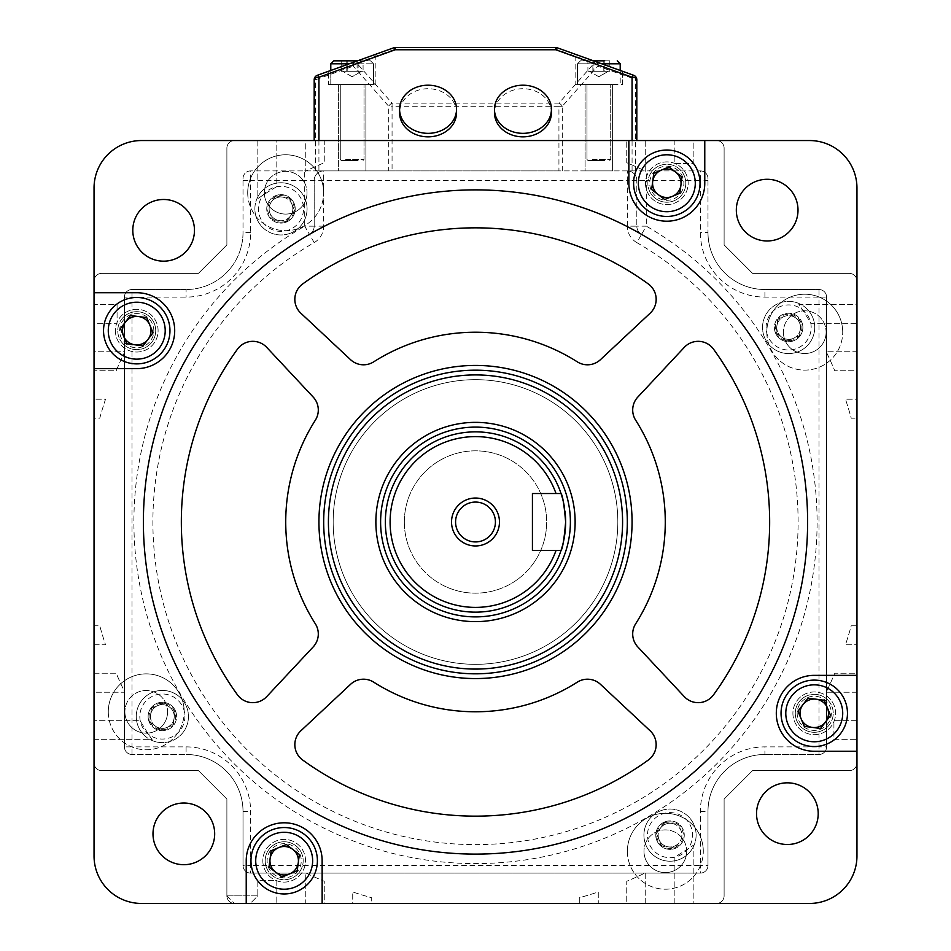 <?xml version="1.0" encoding="UTF-8"?>
<svg xmlns="http://www.w3.org/2000/svg" width="951" height="951" viewBox="0 0 951 951"><rect width="100%" height="100%" fill="white"/><g stroke="black" fill="none" stroke-linecap="round" stroke-linejoin="round"><path stroke-width="0.71" stroke-dasharray="4.75 3.57" d="M292.837 208.863A11.864 11.864 0 0 1 280.973 220.727A11.864 11.864 0 0 1 269.121 208.863A11.864 11.864 0 0 1 280.973 197A11.864 11.864 0 0 1 292.837 208.863A11.864 11.864 0 0 1 280.973 220.727A11.864 11.864 0 0 1 269.121 208.863A11.864 11.864 0 0 1 280.973 197A11.864 11.864 0 0 1 292.837 208.863M174.223 716.519A11.864 11.864 0 0 1 162.371 728.383A11.864 11.864 0 0 1 150.508 716.519A11.864 11.864 0 0 1 162.371 704.655A11.864 11.864 0 0 1 174.223 716.519A11.864 11.864 0 0 1 162.371 728.383A11.864 11.864 0 0 1 150.508 716.519A11.864 11.864 0 0 1 162.371 704.655A11.864 11.864 0 0 1 174.223 716.519M681.879 835.133A11.864 11.864 0 0 1 670.027 846.996A11.864 11.864 0 0 1 658.163 835.133A11.864 11.864 0 0 1 670.027 823.269A11.864 11.864 0 0 1 681.879 835.133A11.864 11.864 0 0 1 670.027 846.996A11.864 11.864 0 0 1 658.163 835.133A11.864 11.864 0 0 1 670.027 823.269A11.864 11.864 0 0 1 681.879 835.133M800.492 327.477A11.864 11.864 0 0 1 788.629 339.329A11.864 11.864 0 0 1 776.777 327.477A11.864 11.864 0 0 1 788.629 315.613A11.864 11.864 0 0 1 800.492 327.477A11.864 11.864 0 0 1 788.629 339.329A11.864 11.864 0 0 1 776.777 327.477A11.864 11.864 0 0 1 788.629 315.613A11.864 11.864 0 0 1 800.492 327.477M250.612 232.579L243.016 232.579A56.929 56.929 0 0 1 186.087 289.52A56.929 56.929 0 0 0 243.016 232.579L243.016 178.503A7.596 7.596 0 0 1 250.612 170.907L700.388 170.907A7.596 7.596 0 0 1 707.984 178.503L707.984 232.579L707.984 178.503A7.596 7.596 0 0 0 700.388 170.907L323.673 170.907L323.673 226.16A18.972 18.972 0 0 1 314.187 242.6A322.627 322.627 0 0 0 475.5 844.619A322.627 322.627 0 0 0 636.813 242.6L641.556 234.374A332.113 332.113 0 0 1 475.5 854.105A332.113 332.113 0 0 1 309.444 234.374A332.113 332.113 0 0 0 475.5 854.105A332.113 332.113 0 0 0 641.556 234.374A9.486 9.486 0 0 1 636.813 226.16L636.813 180.393L636.813 226.16L627.327 226.16L627.327 180.393L314.187 180.393L314.187 226.16L314.187 180.393L304.7 180.393L304.7 226.16A341.599 341.599 0 0 0 475.5 863.591A341.599 341.599 0 0 0 646.3 226.16L646.3 180.393L700.388 180.393L700.388 232.579A64.525 64.525 0 0 0 764.913 297.104L819.001 297.104L819.001 746.88L764.913 746.88A64.525 64.525 0 0 0 700.388 811.405L700.388 865.493L250.612 865.493L250.612 811.405A64.525 64.525 0 0 0 186.087 746.88L131.999 746.88L131.999 297.104L186.087 297.104A64.525 64.525 0 0 0 250.612 232.579L250.612 180.393L304.7 180.393L304.7 170.907L250.612 170.907A7.596 7.596 0 0 0 243.016 178.503L243.016 232.579A56.929 56.929 0 0 1 186.087 289.52L131.999 289.52A7.596 7.596 0 0 0 124.415 297.104L124.415 746.88A7.596 7.596 0 0 0 131.999 754.476L186.087 754.476L131.999 754.476A7.596 7.596 0 0 1 124.415 746.88L131.999 746.88L131.999 754.476A7.596 7.596 0 0 1 124.415 746.88L124.415 297.104A7.596 7.596 0 0 1 131.999 289.52L131.999 297.104L124.415 297.104A7.596 7.596 0 0 1 131.999 289.52L186.087 289.52L186.087 297.104M707.984 865.493L707.984 811.405L707.984 865.493A7.596 7.596 0 0 1 700.388 873.089L250.612 873.089L700.388 873.089A7.596 7.596 0 0 0 707.984 865.493A7.596 7.596 0 0 1 700.388 873.089L700.388 865.493L707.984 865.493M186.087 746.88L186.087 754.476A56.929 56.929 0 0 1 243.016 811.405A56.929 56.929 0 0 0 186.087 754.476A56.929 56.929 0 0 1 243.016 811.405L243.016 865.493A7.596 7.596 0 0 0 250.612 873.089A7.596 7.596 0 0 1 243.016 865.493L243.016 811.405L250.612 811.405M304.7 170.907L323.673 170.907A9.486 9.486 0 0 0 314.187 180.393A9.486 9.486 0 0 1 323.673 170.907A9.486 9.486 0 0 0 314.187 180.393M700.388 811.405L707.984 811.405A56.929 56.929 0 0 1 764.913 754.476L819.001 754.476L764.913 754.476A56.929 56.929 0 0 0 707.984 811.405A56.929 56.929 0 0 1 764.913 754.476L764.913 746.88M819.001 754.476A7.596 7.596 0 0 0 826.585 746.88L826.585 297.104L826.585 746.88A7.596 7.596 0 0 1 819.001 754.476A7.596 7.596 0 0 0 826.585 746.88L819.001 746.88L819.001 754.476M764.913 297.104L764.913 289.52L819.001 289.52A7.596 7.596 0 0 1 826.585 297.104L819.001 297.104L819.001 289.52A7.596 7.596 0 0 1 826.585 297.104A7.596 7.596 0 0 0 819.001 289.52L764.913 289.52A56.929 56.929 0 0 1 707.984 232.579A56.929 56.929 0 0 0 764.913 289.52A56.929 56.929 0 0 1 707.984 232.579L700.388 232.579M636.813 180.393L627.327 180.393L627.327 170.907A9.486 9.486 0 0 1 636.813 180.393A9.486 9.486 0 0 0 627.327 170.907A9.486 9.486 0 0 1 636.813 180.393L646.3 180.393L646.3 170.907M636.813 226.16A9.486 9.486 0 0 0 641.556 234.374A9.486 9.486 0 0 1 636.813 226.16L646.3 226.16L641.556 234.374A332.113 332.113 0 0 1 807.613 521.992A332.113 332.113 0 0 0 475.5 189.879A332.113 332.113 0 0 0 143.387 521.992A332.113 332.113 0 0 0 475.5 854.105A332.113 332.113 0 0 0 807.613 521.992A332.113 332.113 0 0 0 475.5 189.879A332.113 332.113 0 0 0 143.387 521.992A332.113 332.113 0 0 0 475.5 854.105A332.113 332.113 0 0 0 807.613 521.992A332.113 332.113 0 0 1 475.5 854.105A332.113 332.113 0 0 1 143.387 521.992A332.113 332.113 0 0 0 475.5 854.105A332.113 332.113 0 0 0 807.613 521.992A332.113 332.113 0 0 0 475.5 189.879A332.113 332.113 0 0 0 143.387 521.992A332.113 332.113 0 0 1 475.5 189.879A332.113 332.113 0 0 1 807.613 521.992A332.113 332.113 0 0 1 475.5 854.105A332.113 332.113 0 0 1 143.387 521.992A332.113 332.113 0 0 0 475.5 854.105A332.113 332.113 0 0 0 807.613 521.992A332.113 332.113 0 0 0 475.5 189.879A332.113 332.113 0 0 0 143.387 521.992A332.113 332.113 0 0 1 475.5 189.879A332.113 332.113 0 0 1 807.613 521.992A332.113 332.113 0 0 0 475.5 189.879A332.113 332.113 0 0 0 143.387 521.992A332.113 332.113 0 0 0 475.5 854.105A332.113 332.113 0 0 0 807.613 521.992M323.673 226.16L314.187 226.16A9.486 9.486 0 0 1 309.444 234.374L304.7 226.16L314.187 226.16A9.486 9.486 0 0 1 309.444 234.374A332.113 332.113 0 0 0 143.387 521.992M617.829 521.992A142.329 142.329 0 0 0 475.5 379.663A142.329 142.329 0 0 0 333.171 521.992A142.329 142.329 0 0 0 475.5 664.333A142.329 142.329 0 0 0 617.829 521.992A142.329 142.329 0 0 0 475.5 379.663A142.329 142.329 0 0 0 333.171 521.992A142.329 142.329 0 0 0 475.5 664.333A142.329 142.329 0 0 0 617.829 521.992M404.33 521.992A71.17 71.17 0 0 0 475.5 593.162A71.17 71.17 0 0 0 546.67 521.992A71.17 71.17 0 0 0 475.5 450.833A71.17 71.17 0 0 0 404.33 521.992A71.17 71.17 0 0 0 475.5 593.162A71.17 71.17 0 0 0 546.67 521.992A71.17 71.17 0 0 0 475.5 450.833A71.17 71.17 0 0 0 404.33 521.992M604.824 160.469L587.944 160.469L604.824 160.469M592.366 159.518L610.72 159.518L592.366 159.518M588.8 60.84L609.793 60.84L580.467 60.84L609.793 60.84L587.92 60.84L587.92 71.277L609.793 71.277L587.92 71.277L609.793 71.277L609.793 60.84L588.8 60.84M605.347 84.556L586.993 84.556L605.347 84.556M610.53 84.556L577.507 84.556L610.53 84.556M593.911 60.84L593.911 71.277L593.911 60.84L604.848 60.84L604.848 71.277L608.343 71.277L603.802 71.277L603.802 60.84L587.92 60.84L587.92 71.277L604.848 71.277L604.848 60.84M592.865 71.277L592.865 60.84L592.865 71.277L590.393 71.277L598.334 71.277L592.865 71.277M609.793 71.277L598.334 71.277L603.802 71.277L603.802 60.84L609.793 60.84L609.793 71.277M358.111 160.469L341.231 160.469L358.111 160.469M345.653 159.518L364.007 159.518L345.653 159.518M330.793 70.445L330.793 84.556L373.493 84.556L330.793 84.556L373.493 84.556L330.793 84.556L330.793 63.8L373.493 63.8L330.793 63.8L333.753 60.84L370.533 60.84L341.207 60.84L363.08 60.84L341.207 60.84L341.207 71.277L363.08 71.277L341.207 71.277L363.08 71.277L363.08 60.84L341.207 60.84L370.533 60.84L357.493 60.84L363.08 60.84L363.08 71.277L357.089 71.277L357.089 60.84L357.089 71.277L346.152 71.277L346.152 60.84L346.152 71.277L342.657 71.277L347.198 71.277L347.198 60.84L347.198 71.277L358.135 71.277L358.135 60.84L358.135 71.277L361.63 71.277L341.207 71.277L341.207 60.84M358.634 84.556L340.28 84.556L358.634 84.556M800.908 322.389A13.29 13.29 0 0 0 783.541 315.197A13.29 13.29 0 0 0 776.361 332.565A13.29 13.29 0 0 0 793.728 339.745A13.29 13.29 0 0 0 800.908 322.389M775.481 332.921A14.229 14.229 0 0 1 783.184 314.329A14.229 14.229 0 0 1 801.776 322.02A14.229 14.229 0 0 0 783.184 314.329A14.229 14.229 0 0 0 775.481 332.921A14.229 14.229 0 0 0 794.085 340.624A14.229 14.229 0 0 0 801.776 322.02A14.229 14.229 0 0 1 794.085 340.624A14.229 14.229 0 0 1 775.481 332.921M812.736 317.479A26.093 26.093 0 0 0 778.643 303.369A26.093 26.093 0 0 0 764.533 337.474A26.093 26.093 0 0 0 798.626 351.573A26.093 26.093 0 0 0 812.736 317.479A26.093 26.093 0 0 0 778.643 303.369A26.093 26.093 0 0 0 764.533 337.474A26.093 26.093 0 0 0 798.626 351.573A26.093 26.093 0 0 0 812.736 317.479A26.093 26.093 0 0 1 798.626 351.573A26.093 26.093 0 0 1 764.533 337.474M781.413 336.892A11.864 11.864 0 0 1 776.872 325.931L775.98 332.719L781.413 336.892L786.857 341.052L793.182 338.425A11.864 11.864 0 0 1 781.413 336.892M800.397 329.022A11.864 11.864 0 0 1 793.182 338.425L799.506 335.81L801.289 322.223L795.856 318.062A11.864 11.864 0 0 0 784.088 316.517L777.763 319.144L776.872 325.931A11.864 11.864 0 0 1 784.088 316.517L777.763 319.144L775.98 332.719L786.857 341.052L799.506 335.81L801.289 322.223L790.412 313.889L795.856 318.062A11.864 11.864 0 0 1 800.397 329.022M675.115 847.4A13.29 13.29 0 0 0 682.295 830.045A13.29 13.29 0 0 0 664.939 822.853A13.29 13.29 0 0 0 657.747 840.22A13.29 13.29 0 0 0 675.115 847.4M664.571 821.985A14.229 14.229 0 0 1 683.175 829.676A14.229 14.229 0 0 1 675.472 848.28A14.229 14.229 0 0 0 683.175 829.676A14.229 14.229 0 0 0 664.571 821.985A14.229 14.229 0 0 0 656.879 840.577A14.229 14.229 0 0 0 675.472 848.28A14.229 14.229 0 0 1 656.879 840.577A14.229 14.229 0 0 1 664.571 821.985M680.013 859.228A26.093 26.093 0 0 0 694.123 825.135A26.093 26.093 0 0 0 660.03 811.025A26.093 26.093 0 0 0 645.919 845.13A26.093 26.093 0 0 0 680.013 859.228A26.093 26.093 0 0 0 694.123 825.135A26.093 26.093 0 0 0 660.03 811.025A26.093 26.093 0 0 0 645.919 845.13A26.093 26.093 0 0 0 680.013 859.228A26.093 26.093 0 0 1 645.919 845.13A26.093 26.093 0 0 1 660.03 811.025M660.612 827.917A11.864 11.864 0 0 1 671.561 823.364L664.773 822.484L656.44 833.349L659.067 839.674A11.864 11.864 0 0 1 660.612 827.917M668.482 846.889A11.864 11.864 0 0 1 659.067 839.674L661.694 845.998L675.269 847.781L679.43 842.348A11.864 11.864 0 0 0 680.975 830.592L678.36 824.255L671.561 823.364A11.864 11.864 0 0 1 680.975 830.592L678.36 824.255L664.773 822.484L656.44 833.349L661.694 845.998L675.269 847.781L679.43 842.348A11.864 11.864 0 0 1 668.482 846.889M150.092 721.607A13.29 13.29 0 0 0 167.459 728.787A13.29 13.29 0 0 0 174.639 711.431A13.29 13.29 0 0 0 157.272 704.251A13.29 13.29 0 0 0 150.092 721.607M175.519 711.063A14.229 14.229 0 0 1 167.816 729.667A14.229 14.229 0 0 1 149.224 721.975A14.229 14.229 0 0 0 167.816 729.667A14.229 14.229 0 0 0 175.519 711.063A14.229 14.229 0 0 0 156.915 703.371A14.229 14.229 0 0 0 149.224 721.975A14.229 14.229 0 0 1 156.915 703.371A14.229 14.229 0 0 1 175.519 711.063M138.264 726.516A26.093 26.093 0 0 0 172.357 740.627A26.093 26.093 0 0 0 186.467 706.522A26.093 26.093 0 0 0 152.374 692.411A26.093 26.093 0 0 0 138.264 726.516A26.093 26.093 0 0 0 172.357 740.627A26.093 26.093 0 0 0 186.467 706.522A26.093 26.093 0 0 0 152.374 692.411A26.093 26.093 0 0 0 138.264 726.516A26.093 26.093 0 0 1 152.374 692.411A26.093 26.093 0 0 1 186.467 706.522M169.587 707.104A11.864 11.864 0 0 1 174.128 718.064L175.02 711.277L169.587 707.104L164.143 702.944L157.818 705.559A11.864 11.864 0 0 1 169.587 707.104M150.603 714.974A11.864 11.864 0 0 1 157.818 705.559L151.494 708.186L149.711 721.761L155.144 725.934A11.864 11.864 0 0 0 166.912 727.479L173.237 724.852L174.128 718.064A11.864 11.864 0 0 1 166.912 727.479L160.588 730.095L173.237 724.852L175.02 711.277L164.143 702.944L151.494 708.186L149.711 721.761L160.588 730.095L155.144 725.934A11.864 11.864 0 0 1 150.603 714.974M275.885 196.595A13.29 13.29 0 0 0 268.705 213.951A13.29 13.29 0 0 0 286.061 221.131A13.29 13.29 0 0 0 293.253 203.776A13.29 13.29 0 0 0 275.885 196.595M286.429 222.011A14.229 14.229 0 0 1 267.825 214.308A14.229 14.229 0 0 1 275.528 195.716A14.229 14.229 0 0 0 267.825 214.308A14.229 14.229 0 0 0 286.429 222.011A14.229 14.229 0 0 0 294.121 203.407A14.229 14.229 0 0 0 275.528 195.716A14.229 14.229 0 0 1 294.121 203.407A14.229 14.229 0 0 1 286.429 222.011M270.987 184.756A26.093 26.093 0 0 0 256.877 218.861A26.093 26.093 0 0 0 290.97 232.971A26.093 26.093 0 0 0 305.081 198.866A26.093 26.093 0 0 0 270.987 184.756A26.093 26.093 0 0 0 256.877 218.861A26.093 26.093 0 0 0 290.97 232.971A26.093 26.093 0 0 0 305.081 198.866A26.093 26.093 0 0 0 270.987 184.756A26.093 26.093 0 0 1 305.081 198.866A26.093 26.093 0 0 1 290.97 232.971M290.388 216.079A11.864 11.864 0 0 1 279.439 220.62L286.227 221.512L294.56 210.646L291.933 204.322A11.864 11.864 0 0 1 290.388 216.079M282.518 197.107A11.864 11.864 0 0 1 291.933 204.322L289.306 197.998L275.731 196.215L271.57 201.648A11.864 11.864 0 0 0 270.025 213.404L272.64 219.729L279.439 220.62A11.864 11.864 0 0 1 270.025 213.404L272.64 219.729L286.227 221.512L294.56 210.646L289.306 197.998L275.731 196.215L271.57 201.648A11.864 11.864 0 0 1 282.518 197.107M456.528 112.777A28.471 24.072 0 0 0 428.057 88.716A28.471 24.072 0 0 0 399.586 112.777M551.414 112.777A28.471 24.072 0 0 0 522.943 88.716A28.471 24.072 0 0 0 494.472 112.777M365.897 170.907L365.897 84.556L338.39 84.556L365.897 84.556L338.39 84.556L365.897 84.556L365.897 170.907L338.39 170.907L338.39 84.556L338.39 170.907L365.897 170.907M375.871 84.556L375.871 54.219L328.416 71.301L375.871 54.219L328.416 71.301L375.871 54.219L375.871 84.556L328.416 84.556L328.416 71.301L328.416 84.556L375.871 84.556M612.61 170.907L612.61 84.556L585.103 84.556L612.61 84.556L585.103 84.556L612.61 84.556L612.61 170.907L585.103 170.907L585.103 84.556L585.103 170.907L612.61 170.907M622.584 84.556L622.584 71.301L575.129 54.219L622.584 71.301L575.129 54.219L622.584 71.301L622.584 84.556L575.129 84.556L575.129 54.219L575.129 84.556L622.584 84.556M558.938 170.907L314.187 170.907L392.062 170.907L392.062 106.274L558.938 106.274L558.938 170.907L392.062 170.907M636.813 140.546L636.813 79.753A4.743 4.743 0 0 0 633.675 75.295L557.381 47.835A4.743 4.743 0 0 0 555.776 47.55L395.224 47.55A4.743 4.743 0 0 0 393.619 47.835L317.325 75.295A4.743 4.743 0 0 0 314.187 79.753L314.187 140.546M557.381 47.835A4.743 1.355 -70.2 0 0 555.776 49.155L594.304 63.028A4.743 2.615 -138.6 0 1 597.668 66.166A4.743 3.245 109.8 0 0 595.92 61.708A4.743 1.355 -70.2 0 0 594.304 63.028L558.938 103.136L392.062 103.136A4.743 2.615 -41.4 0 0 388.709 106.274L388.709 170.907M562.291 170.907L562.291 106.274L597.668 66.166L636.813 79.753A4.743 4.743 0 0 0 633.675 75.295A4.743 3.245 -70.2 0 1 635.423 79.753L635.423 170.907M562.291 106.274A4.743 2.615 41.4 0 0 558.938 103.136L558.938 106.274L562.291 106.274M315.577 170.907L315.577 79.753L353.332 66.166A4.743 3.245 -109.8 0 1 355.08 61.708A4.743 1.355 -109.8 0 1 356.696 63.028A4.743 2.615 -41.4 0 0 353.332 66.166L388.709 106.274L392.062 106.274L392.062 103.136L356.696 63.028L395.224 49.155A4.743 1.355 70.2 0 0 393.619 47.835M315.577 79.753A4.743 3.245 70.2 0 1 317.325 75.295A4.743 4.743 0 0 0 314.187 79.753L315.577 79.753M307.018 192.732A21.35 21.35 0 0 1 285.669 214.082A21.35 21.35 0 0 1 264.319 192.732A21.35 21.35 0 0 0 285.669 214.082A21.35 21.35 0 0 0 307.018 192.732A21.35 21.35 0 0 0 285.669 171.382A21.35 21.35 0 0 0 264.319 192.732A21.35 21.35 0 0 1 285.669 171.382A21.35 21.35 0 0 1 307.018 192.732M167.59 711.823A21.35 21.35 0 0 1 146.24 733.173A21.35 21.35 0 0 1 124.89 711.823A21.35 21.35 0 0 0 146.24 733.173A21.35 21.35 0 0 0 167.59 711.823A21.35 21.35 0 0 0 146.24 690.474A21.35 21.35 0 0 0 124.89 711.823A21.35 21.35 0 0 1 146.24 690.474A21.35 21.35 0 0 1 167.59 711.823M686.681 851.252A21.35 21.35 0 0 1 665.331 872.602A21.35 21.35 0 0 1 643.982 851.252A21.35 21.35 0 0 0 665.331 872.602A21.35 21.35 0 0 0 686.681 851.252A21.35 21.35 0 0 0 665.331 829.902A21.35 21.35 0 0 0 643.982 851.252A21.35 21.35 0 0 1 665.331 829.902A21.35 21.35 0 0 1 686.681 851.252M826.11 332.172A21.35 21.35 0 0 1 804.76 353.522A21.35 21.35 0 0 1 783.41 332.172A21.35 21.35 0 0 0 804.76 353.522A21.35 21.35 0 0 0 826.11 332.172A21.35 21.35 0 0 0 804.76 310.811A21.35 21.35 0 0 0 783.41 332.172A21.35 21.35 0 0 1 804.76 310.811A21.35 21.35 0 0 1 826.11 332.172M247.712 192.732A37.957 37.957 0 0 0 285.669 230.689A37.957 37.957 0 0 0 323.625 192.732A37.957 37.957 0 0 1 285.669 230.689A37.957 37.957 0 0 1 247.712 192.732A37.957 37.957 0 0 1 285.669 154.775A37.957 37.957 0 0 1 323.625 192.732A37.957 37.957 0 0 0 285.669 154.775A37.957 37.957 0 0 0 247.712 192.732M108.283 711.823A37.957 37.957 0 0 0 146.24 749.78A37.957 37.957 0 0 0 184.197 711.823A37.957 37.957 0 0 1 146.24 749.78A37.957 37.957 0 0 1 108.283 711.823A37.957 37.957 0 0 1 146.24 673.867A37.957 37.957 0 0 1 184.197 711.823A37.957 37.957 0 0 0 146.24 673.867A37.957 37.957 0 0 0 108.283 711.823M627.375 851.252A37.957 37.957 0 0 0 665.331 889.209A37.957 37.957 0 0 0 703.288 851.252A37.957 37.957 0 0 1 665.331 889.209A37.957 37.957 0 0 1 627.375 851.252A37.957 37.957 0 0 1 665.331 813.295A37.957 37.957 0 0 1 703.288 851.252A37.957 37.957 0 0 0 665.331 813.295A37.957 37.957 0 0 0 627.375 851.252M766.803 332.172A37.957 37.957 0 0 0 804.76 370.117A37.957 37.957 0 0 0 842.717 332.172A37.957 37.957 0 0 1 804.76 370.117A37.957 37.957 0 0 1 766.803 332.172A37.957 37.957 0 0 1 804.76 294.216A37.957 37.957 0 0 1 842.717 332.172A37.957 37.957 0 0 0 804.76 294.216A37.957 37.957 0 0 0 766.803 332.172M198.426 770.607L101.638 770.607A7.596 7.596 0 0 1 94.042 763.011L94.042 280.973A7.596 7.596 0 0 1 101.638 273.389L198.426 273.389L226.885 244.918L226.885 148.13A7.596 7.596 0 0 1 234.481 140.546L716.519 140.546A7.596 7.596 0 0 1 724.115 148.13L724.115 244.918L752.574 273.389L849.362 273.389A7.596 7.596 0 0 1 856.958 280.973L856.958 763.011A7.596 7.596 0 0 1 849.362 770.607L752.574 770.607L724.115 799.078L724.115 895.854A7.596 7.596 0 0 1 716.519 903.45L234.481 903.45A7.596 7.596 0 0 1 226.885 895.854L226.885 799.078L198.426 770.607L226.885 799.078L226.885 895.854A7.596 7.596 0 0 0 234.481 903.45L716.519 903.45A7.596 7.596 0 0 0 724.115 895.854L724.115 799.078L752.574 770.607L849.362 770.607A7.596 7.596 0 0 0 856.958 763.011L856.958 280.973A7.596 7.596 0 0 0 849.362 273.389L752.574 273.389L724.115 244.918L724.115 148.13A7.596 7.596 0 0 0 716.519 140.546L234.481 140.546A7.596 7.596 0 0 0 226.885 148.13L226.885 244.918L198.426 273.389L101.638 273.389A7.596 7.596 0 0 0 94.042 280.973L94.042 763.011A7.596 7.596 0 0 0 101.638 770.607L198.426 770.607L101.638 770.607A7.596 7.596 0 0 1 94.042 763.011L94.042 739.664L152.112 739.664A389.815 389.815 0 0 1 140.118 720.692L94.042 720.692L94.042 692.221L124.807 692.221A389.815 389.815 0 0 1 116.212 673.237L94.042 673.237L94.042 644.778L105.525 644.778A389.815 389.815 0 0 1 99.76 625.794L94.042 625.794L94.042 418.19L99.76 418.19A389.815 389.815 0 0 1 105.525 399.218L94.042 399.218L94.042 370.747L116.212 370.747A389.815 389.815 0 0 1 124.807 351.775L94.042 351.775L94.042 323.304L117.08 323.304L117.08 304.332L94.042 304.332L94.042 280.973A7.596 7.596 0 0 1 101.638 273.389L198.426 273.389L226.885 244.918L226.885 148.13A7.596 7.596 0 0 1 234.481 140.546L257.828 140.546L257.828 198.604A389.815 389.815 0 0 1 276.812 186.61L276.812 140.546L305.271 140.546L305.271 171.311A389.815 389.815 0 0 1 324.255 162.716L324.255 140.546L626.745 140.546L626.745 162.716A389.815 389.815 0 0 1 645.729 171.311L645.729 140.546L674.188 140.546L674.188 163.572L693.172 163.572L693.172 140.546L716.519 140.546A7.596 7.596 0 0 1 724.115 148.13L724.115 244.918L752.574 273.389L849.362 273.389A7.596 7.596 0 0 1 856.958 280.973L856.958 304.332L798.888 304.332A389.815 389.815 0 0 1 810.882 323.304L856.958 323.304L856.958 351.775L826.193 351.775A389.815 389.815 0 0 1 834.788 370.747L856.958 370.747L856.958 399.218L845.475 399.218A389.815 389.815 0 0 1 851.24 418.19L856.958 418.19L856.958 625.794L851.24 625.794A389.815 389.815 0 0 1 845.475 644.778L856.958 644.778L856.958 673.237L834.788 673.237A389.815 389.815 0 0 1 826.193 692.221L856.958 692.221L856.958 720.692L833.92 720.692L833.92 739.664L856.958 739.664L856.958 763.011A7.596 7.596 0 0 1 849.362 770.607L752.574 770.607L724.115 799.078L724.115 895.854A7.596 7.596 0 0 1 716.519 903.45L693.172 903.45L693.172 845.38A389.815 389.815 0 0 1 674.188 857.374L674.188 903.45L645.729 903.45L645.729 872.685A389.815 389.815 0 0 1 626.745 881.28L626.745 903.45L598.274 903.45L598.274 891.979A389.815 389.815 0 0 1 579.302 897.744L579.302 903.45L371.698 903.45L371.698 897.744A389.815 389.815 0 0 1 352.726 891.979L352.726 903.45L324.255 903.45L324.255 881.28A389.815 389.815 0 0 1 305.271 872.685L305.271 903.45L276.812 903.45L276.812 880.412L257.828 880.412L257.828 895.854L250.244 903.45L234.481 903.45L250.244 903.45L257.828 895.854L226.885 895.854L226.885 799.078L198.426 770.607L101.638 770.607A7.596 7.596 0 0 1 94.042 763.011L94.042 739.664L152.112 739.664A389.815 389.815 0 0 1 140.118 720.692L94.042 720.692L94.042 692.221L124.807 692.221A389.815 389.815 0 0 1 116.212 673.237L94.042 673.237L94.042 644.778L105.525 644.778A389.815 389.815 0 0 1 99.76 625.794L94.042 625.794L94.042 418.19L99.76 418.19A389.815 389.815 0 0 1 105.525 399.218L94.042 399.218L94.042 370.747L116.212 370.747A389.815 389.815 0 0 1 124.807 351.775L94.042 351.775L94.042 323.304L117.08 323.304L117.08 304.332L94.042 304.332L94.042 280.973A7.596 7.596 0 0 1 101.638 273.389L198.426 273.389L226.885 244.918L226.885 148.13A7.596 7.596 0 0 1 234.481 140.546L257.828 140.546L257.828 198.604A389.815 389.815 0 0 1 276.812 186.61L276.812 140.546L305.271 140.546L305.271 171.311A389.815 389.815 0 0 1 324.255 162.716L324.255 140.546L626.745 140.546L626.745 162.716A389.815 389.815 0 0 1 645.729 171.311L645.729 140.546L674.188 140.546L674.188 163.572L693.172 163.572L693.172 140.546L716.519 140.546A7.596 7.596 0 0 1 724.115 148.13L724.115 244.918L752.574 273.389L849.362 273.389A7.596 7.596 0 0 1 856.958 280.973L856.958 304.332L798.888 304.332A389.815 389.815 0 0 1 810.882 323.304L856.958 323.304L856.958 351.775L826.193 351.775A389.815 389.815 0 0 1 834.788 370.747L856.958 370.747L856.958 399.218L845.475 399.218A389.815 389.815 0 0 1 851.24 418.19L856.958 418.19L856.958 625.794L851.24 625.794A389.815 389.815 0 0 1 845.475 644.778L856.958 644.778L856.958 673.237L834.788 673.237A389.815 389.815 0 0 1 826.193 692.221L856.958 692.221L856.958 720.692L833.92 720.692L833.92 739.664L856.958 739.664L856.958 763.011A7.596 7.596 0 0 1 849.362 770.607L752.574 770.607L724.115 799.078L724.115 895.854A7.596 7.596 0 0 1 716.519 903.45L693.172 903.45L693.172 845.38A389.815 389.815 0 0 1 674.188 857.374L674.188 903.45L645.729 903.45L645.729 872.685A389.815 389.815 0 0 1 626.745 881.28L626.745 903.45L598.274 903.45L598.274 891.979A389.815 389.815 0 0 1 579.302 897.744L579.302 903.45L371.698 903.45L371.698 897.744A389.815 389.815 0 0 1 352.726 891.979L352.726 903.45L324.255 903.45L324.255 881.28A389.815 389.815 0 0 1 305.271 872.685L305.271 903.45L276.812 903.45L276.812 880.412L257.828 880.412L257.828 895.854L226.885 895.854L226.885 799.078L198.426 770.607M299.957 854.212A17.082 17.082 0 0 1 290.721 876.525A17.082 17.082 0 0 1 268.408 867.288A17.082 17.082 0 0 1 277.644 844.975A17.082 17.082 0 0 1 299.957 854.212M266.649 868.025A18.972 18.972 0 0 0 291.458 878.284A18.972 18.972 0 0 0 301.717 853.475A18.972 18.972 0 0 1 291.458 878.284A18.972 18.972 0 0 1 266.649 868.025A18.972 18.972 0 0 1 276.919 843.216A18.972 18.972 0 0 1 301.717 853.475A18.972 18.972 0 0 0 276.919 843.216A18.972 18.972 0 0 0 266.649 868.025M314.864 848.03A33.214 33.214 0 0 1 296.902 891.432A33.214 33.214 0 0 1 253.501 873.47A33.214 33.214 0 0 1 271.463 830.068A33.214 33.214 0 0 1 314.864 848.03M270.072 858.896L271.142 850.753L286.322 844.452L299.363 854.45L297.223 870.747L282.043 877.048L269.002 867.05L270.072 858.896M226.885 895.854L234.481 903.45L226.885 895.854M570.386 521.992A94.886 94.886 0 0 0 475.5 427.106A94.886 94.886 0 0 0 380.614 521.992A94.886 94.886 0 0 1 475.5 427.106A94.886 94.886 0 0 1 570.386 521.992A94.886 94.886 0 0 1 475.5 616.89A94.886 94.886 0 0 1 380.614 521.992A94.886 94.886 0 0 0 475.5 616.89A94.886 94.886 0 0 0 570.386 521.992A94.886 94.886 0 0 0 475.5 427.106A94.886 94.886 0 0 0 380.614 521.992A94.886 94.886 0 0 0 475.5 616.89A94.886 94.886 0 0 0 570.386 521.992A94.886 94.886 0 0 1 475.5 616.89A94.886 94.886 0 0 1 380.614 521.992A94.886 94.886 0 0 0 475.5 616.89A94.886 94.886 0 0 0 570.386 521.992M627.327 521.992A151.827 151.827 0 0 0 475.5 370.177A151.827 151.827 0 0 0 323.673 521.992A151.827 151.827 0 0 0 475.5 673.819A151.827 151.827 0 0 0 627.327 521.992A151.827 151.827 0 0 1 475.5 673.819A151.827 151.827 0 0 1 323.673 521.992M792.908 713.309A21.35 21.35 0 0 0 814.258 734.659A21.35 21.35 0 0 0 835.608 713.309A21.35 21.35 0 0 0 814.258 691.959A21.35 21.35 0 0 0 792.908 713.309A21.35 21.35 0 0 0 814.258 734.659A21.35 21.35 0 0 0 835.608 713.309A21.35 21.35 0 0 0 814.258 691.959A21.35 21.35 0 0 0 792.908 713.309M262.833 860.75A21.35 21.35 0 0 0 284.183 882.1A21.35 21.35 0 0 0 305.533 860.75A21.35 21.35 0 0 0 284.183 839.4A21.35 21.35 0 0 0 262.833 860.75A21.35 21.35 0 0 0 284.183 882.1A21.35 21.35 0 0 0 305.533 860.75A21.35 21.35 0 0 0 284.183 839.4A21.35 21.35 0 0 0 262.833 860.75M115.392 330.675A21.35 21.35 0 0 0 136.742 352.025A21.35 21.35 0 0 0 158.092 330.675A21.35 21.35 0 0 0 136.742 309.325A21.35 21.35 0 0 0 115.392 330.675A21.35 21.35 0 0 0 136.742 352.025A21.35 21.35 0 0 0 158.092 330.675A21.35 21.35 0 0 0 136.742 309.325A21.35 21.35 0 0 0 115.392 330.675M645.467 183.246A21.35 21.35 0 0 0 666.817 204.596A21.35 21.35 0 0 0 688.167 183.246A21.35 21.35 0 0 0 666.817 161.896A21.35 21.35 0 0 0 645.467 183.246A21.35 21.35 0 0 0 666.817 204.596A21.35 21.35 0 0 0 688.167 183.246A21.35 21.35 0 0 0 666.817 161.896A21.35 21.35 0 0 0 645.467 183.246M152.992 833.861A30.836 30.836 0 0 0 183.828 864.697A30.836 30.836 0 0 0 214.676 833.861A30.836 30.836 0 0 0 183.828 803.024A30.836 30.836 0 0 0 152.992 833.861M756.532 813.664A30.836 30.836 0 0 0 787.369 844.5A30.836 30.836 0 0 0 818.205 813.664A30.836 30.836 0 0 0 787.369 782.828A30.836 30.836 0 0 0 756.532 813.664M736.324 210.135A30.836 30.836 0 0 0 767.172 240.972A30.836 30.836 0 0 0 798.008 210.135A30.836 30.836 0 0 0 767.172 179.287A30.836 30.836 0 0 0 736.324 210.135M656.166 299.327A18.972 18.972 0 0 0 648.332 283.969A294.156 294.156 0 0 0 302.668 283.969A18.972 18.972 0 0 0 300.849 313.188L350.562 359.68A18.972 18.972 0 0 0 373.707 361.832A189.784 189.784 0 0 1 577.293 361.832A18.972 18.972 0 0 0 600.438 359.68L650.151 313.188A18.972 18.972 0 0 0 656.166 299.327M318.3 410.012A18.972 18.972 0 0 0 313.176 397.054L266.696 347.353A18.972 18.972 0 0 0 237.477 349.16A294.156 294.156 0 0 0 237.477 694.836A18.972 18.972 0 0 0 266.696 696.643L313.176 646.942A18.972 18.972 0 0 0 315.34 623.797A189.784 189.784 0 0 1 315.34 420.199A18.972 18.972 0 0 0 318.3 410.012M656.166 744.669A18.972 18.972 0 0 0 650.151 730.808L600.438 684.316A18.972 18.972 0 0 0 577.293 682.164A189.784 189.784 0 0 1 373.707 682.164A18.972 18.972 0 0 0 350.562 684.316L300.849 730.808A18.972 18.972 0 0 0 302.668 760.015A294.156 294.156 0 0 0 648.332 760.015A18.972 18.972 0 0 0 656.166 744.669M769.656 521.992A294.156 294.156 0 0 0 713.523 349.16A18.972 18.972 0 0 0 684.304 347.353L637.824 397.054A18.972 18.972 0 0 0 635.66 420.199A189.784 189.784 0 0 1 635.66 623.797A18.972 18.972 0 0 0 637.824 646.942L684.304 696.643A18.972 18.972 0 0 0 713.523 694.836A294.156 294.156 0 0 0 769.656 521.992M318.93 521.992A156.57 156.57 0 0 0 475.5 678.562A156.57 156.57 0 0 0 632.07 521.992A156.57 156.57 0 0 0 475.5 365.434A156.57 156.57 0 0 0 318.93 521.992M132.795 230.332A30.836 30.836 0 0 0 163.631 261.168A30.836 30.836 0 0 0 194.468 230.332A30.836 30.836 0 0 0 163.631 199.484A30.836 30.836 0 0 0 132.795 230.332M94.042 368.631L136.742 368.631A37.957 37.957 0 0 0 174.699 330.675A37.957 37.957 0 0 0 136.742 292.718L94.042 292.718M856.958 856.007L856.958 187.989A47.443 47.443 0 0 0 809.515 140.546L141.485 140.546A47.443 47.443 0 0 0 94.042 187.989L94.042 856.007A47.443 47.443 0 0 0 141.485 903.45L809.515 903.45A47.443 47.443 0 0 0 856.958 856.007M322.139 903.45L322.139 860.75A37.957 37.957 0 0 0 284.183 822.793A37.957 37.957 0 0 0 246.226 860.75L246.226 903.45M856.958 675.353L814.258 675.353A37.957 37.957 0 0 0 776.301 713.309A37.957 37.957 0 0 0 814.258 751.266L856.958 751.266M628.861 140.546L628.861 183.246A37.957 37.957 0 0 0 666.817 221.203A37.957 37.957 0 0 0 704.774 183.246L704.774 140.546M651.043 189.784A17.082 17.082 0 0 1 660.279 167.459A17.082 17.082 0 0 1 682.592 176.696A17.082 17.082 0 0 1 673.356 199.021A17.082 17.082 0 0 1 651.043 189.784M684.351 175.971A18.972 18.972 0 0 0 659.542 165.712A18.972 18.972 0 0 0 649.283 190.509A18.972 18.972 0 0 1 659.542 165.712A18.972 18.972 0 0 1 684.351 175.971A18.972 18.972 0 0 1 674.081 200.768A18.972 18.972 0 0 1 649.283 190.509A18.972 18.972 0 0 0 674.081 200.768A18.972 18.972 0 0 0 684.351 175.971M636.136 195.965A33.214 33.214 0 0 1 654.098 152.564A33.214 33.214 0 0 1 697.499 170.514A33.214 33.214 0 0 1 679.537 213.916A33.214 33.214 0 0 1 636.136 195.965M680.928 185.088L679.858 193.243L664.678 199.532L651.637 189.534L653.777 173.237L668.957 166.948L681.998 176.945L680.928 185.088M455.577 521.992A19.923 19.923 0 0 0 475.5 541.927A19.923 19.923 0 0 0 495.423 521.992A19.923 19.923 0 0 0 475.5 502.069A19.923 19.923 0 0 0 455.577 521.992M385.357 521.992A90.143 90.143 0 0 1 561.031 493.533L532.429 493.533L532.429 550.463L561.031 550.463A90.143 90.143 0 0 1 385.357 521.992M564.383 506.978A90.143 90.143 0 0 1 564.977 511.067M143.292 346.461A17.082 17.082 0 0 1 120.967 337.225A17.082 17.082 0 0 1 130.204 314.9A17.082 17.082 0 0 1 152.529 324.136A17.082 17.082 0 0 1 143.292 346.461M129.479 313.152A18.972 18.972 0 0 0 119.22 337.95A18.972 18.972 0 0 0 144.017 348.209A18.972 18.972 0 0 1 119.22 337.95A18.972 18.972 0 0 1 129.479 313.152A18.972 18.972 0 0 1 154.276 323.411A18.972 18.972 0 0 1 144.017 348.209A18.972 18.972 0 0 0 154.276 323.411A18.972 18.972 0 0 0 129.479 313.152M149.462 361.356A33.214 33.214 0 0 1 106.072 343.406A33.214 33.214 0 0 1 124.022 300.005A33.214 33.214 0 0 1 167.424 317.955A33.214 33.214 0 0 1 149.462 361.356M138.596 316.564L146.751 317.634L153.04 332.814L143.042 345.867L126.745 343.727L120.456 328.535L130.453 315.494L138.596 316.564M807.708 697.535A17.082 17.082 0 0 1 830.033 706.771A17.082 17.082 0 0 1 820.796 729.084A17.082 17.082 0 0 1 798.471 719.859A17.082 17.082 0 0 1 807.708 697.535M821.521 730.843A18.972 18.972 0 0 0 831.78 706.046A18.972 18.972 0 0 0 806.983 695.787A18.972 18.972 0 0 1 831.78 706.046A18.972 18.972 0 0 1 821.521 730.843A18.972 18.972 0 0 1 796.724 720.585A18.972 18.972 0 0 1 806.983 695.787A18.972 18.972 0 0 0 796.724 720.585A18.972 18.972 0 0 0 821.521 730.843M801.538 682.64A33.214 33.214 0 0 1 844.928 700.59A33.214 33.214 0 0 1 826.978 743.991A33.214 33.214 0 0 1 783.576 726.029A33.214 33.214 0 0 1 801.538 682.64M812.404 727.42L804.249 726.35L797.96 711.17L807.958 698.129L824.255 700.269L830.544 715.449L820.547 728.49L812.404 727.42M636.813 242.6A18.972 18.972 0 0 1 627.327 226.16M707.984 178.503A7.596 7.596 0 0 0 700.388 170.907L700.388 180.393L707.984 180.393M314.187 242.6L309.444 234.374A9.486 9.486 0 0 0 314.187 226.16M243.016 180.393L250.612 180.393L250.612 170.907A7.596 7.596 0 0 0 243.016 178.503M250.612 873.089A7.596 7.596 0 0 1 243.016 865.493L250.612 865.493L250.612 873.089M601.745 63.8L577.507 63.8L620.207 63.8L577.507 63.8L620.207 63.8L620.207 84.556L620.207 70.445M330.793 63.8L349.255 63.8M767.814 336.107A22.539 22.539 0 0 1 779.998 306.65A22.539 22.539 0 0 1 809.456 318.835A22.539 22.539 0 0 1 797.271 348.292A22.539 22.539 0 0 1 767.814 336.107M661.385 814.318A22.539 22.539 0 0 1 690.842 826.502A22.539 22.539 0 0 1 678.657 855.948A22.539 22.539 0 0 1 649.2 843.763A22.539 22.539 0 0 1 661.385 814.318M183.186 707.889A22.539 22.539 0 0 1 171.002 737.334A22.539 22.539 0 0 1 141.544 725.149A22.539 22.539 0 0 1 153.729 695.704A22.539 22.539 0 0 1 183.186 707.889M289.615 229.678A22.539 22.539 0 0 1 260.158 217.494A22.539 22.539 0 0 1 272.343 188.048A22.539 22.539 0 0 1 301.8 200.233A22.539 22.539 0 0 1 289.615 229.678M318.93 140.546L318.93 170.907M632.07 170.907L632.07 140.546M395.224 47.55L395.224 49.155L555.776 49.155L555.776 47.55M575.129 521.992A99.629 99.629 0 0 0 475.5 422.363A99.629 99.629 0 0 0 375.871 521.992A99.629 99.629 0 0 0 475.5 621.633A99.629 99.629 0 0 0 575.129 521.992M328.416 521.992A147.084 147.084 0 0 1 475.5 374.92A147.084 147.084 0 0 1 622.584 521.992A147.084 147.084 0 0 1 475.5 669.076A147.084 147.084 0 0 1 328.416 521.992M609.769 160.469L610.72 159.518L610.72 84.556L610.72 159.518L609.769 160.469M598.857 76.746L589.37 71.277L598.857 76.746L608.343 71.277L598.857 76.746M577.507 84.556L577.507 63.8L580.467 60.84L577.507 63.8L577.507 84.556M586.993 159.518L586.993 84.556L586.993 159.518L587.944 160.469L586.993 159.518M363.056 160.469L364.007 159.518L364.007 84.556L364.007 159.518L363.056 160.469M373.493 63.8L370.533 60.84L373.493 63.8L373.493 84.556L373.493 63.8M352.143 76.746L342.657 71.277L352.143 76.746L361.63 71.277L352.143 76.746M340.28 159.518L340.28 84.556L340.28 159.518L341.231 160.469L340.28 159.518"/><path stroke-width="1.43" d="M593.911 60.84L604.848 60.84M341.207 60.84L357.493 60.84L333.753 60.84L330.793 63.8L349.255 63.8M428.057 133.342A28.471 24.072 0 0 0 456.528 109.27A28.471 24.072 0 0 0 428.057 85.198A28.471 24.072 0 0 0 399.586 109.27A28.471 24.072 0 0 0 428.057 133.342M399.586 109.27L399.586 112.777A28.471 24.072 0 0 0 428.057 136.849A28.471 24.072 0 0 0 456.528 112.777L456.528 109.27M522.943 133.342A28.471 24.072 0 0 0 551.414 109.27A28.471 24.072 0 0 0 522.943 85.198A28.471 24.072 0 0 0 494.472 109.27A28.471 24.072 0 0 0 522.943 133.342M494.472 109.27L494.472 112.777A28.471 24.072 0 0 0 522.943 136.849A28.471 24.072 0 0 0 551.414 112.777L551.414 109.27M632.07 140.546L632.07 77.221L555.776 49.761L395.224 49.761L395.224 47.55L555.776 47.55A4.743 4.743 0 0 1 557.381 47.835L633.675 75.295A4.743 4.743 0 0 1 636.813 79.753L636.813 140.546M314.187 140.546L314.187 79.753A4.743 4.743 0 0 1 317.325 75.295L393.619 47.835A4.743 4.743 0 0 1 395.224 47.55A4.743 4.743 0 0 0 393.619 47.835A4.743 0.987 -109.8 0 1 395.224 49.761L318.93 77.221L318.93 140.546M632.07 77.221A4.743 0.987 -70.2 0 1 633.675 75.295A4.743 4.743 0 0 1 636.813 79.753A4.743 2.532 0 0 0 632.07 77.221M555.776 49.761A4.743 0.987 -70.2 0 1 557.381 47.835A4.743 4.743 0 0 0 555.776 47.55L555.776 49.761M317.325 75.295A4.743 0.987 70.2 0 1 318.93 77.221A4.743 2.532 0 0 0 314.187 79.753A4.743 4.743 0 0 1 317.325 75.295M314.864 848.03A33.214 33.214 0 0 1 296.902 891.432A33.214 33.214 0 0 1 253.501 873.47A33.214 33.214 0 0 1 271.463 830.068A33.214 33.214 0 0 1 314.864 848.03A33.214 33.214 0 0 0 271.463 830.068A33.214 33.214 0 0 0 253.501 873.47M271.035 866.206A14.229 14.229 0 0 1 292.849 849.457A14.229 14.229 0 0 1 289.639 873.898A14.229 14.229 0 0 1 271.035 866.206M286.322 844.452L299.363 854.45L297.223 870.747L282.043 877.048L269.002 867.05L271.142 850.753L286.322 844.452M323.673 521.992A151.827 151.827 0 0 1 475.5 370.177A151.827 151.827 0 0 1 627.327 521.992A151.827 151.827 0 0 1 475.5 673.819A151.827 151.827 0 0 1 323.673 521.992A151.827 151.827 0 0 0 475.5 673.819A151.827 151.827 0 0 0 627.327 521.992M152.992 833.861A30.836 30.836 0 0 0 183.828 864.697A30.836 30.836 0 0 0 214.676 833.861A30.836 30.836 0 0 0 183.828 803.024A30.836 30.836 0 0 0 152.992 833.861M756.532 813.664A30.836 30.836 0 0 0 787.369 844.5A30.836 30.836 0 0 0 818.205 813.664A30.836 30.836 0 0 0 787.369 782.828A30.836 30.836 0 0 0 756.532 813.664M736.324 210.135A30.836 30.836 0 0 0 767.172 240.972A30.836 30.836 0 0 0 798.008 210.135A30.836 30.836 0 0 0 767.172 179.287A30.836 30.836 0 0 0 736.324 210.135M648.332 283.969A18.972 18.972 0 0 1 650.151 313.188L600.438 359.68A18.972 18.972 0 0 1 577.293 361.832A189.784 189.784 0 0 0 373.707 361.832A18.972 18.972 0 0 1 350.562 359.68L300.849 313.188A18.972 18.972 0 0 1 302.668 283.969A294.156 294.156 0 0 1 648.332 283.969M313.176 397.054A18.972 18.972 0 0 1 315.34 420.199A189.784 189.784 0 0 0 315.34 623.797A18.972 18.972 0 0 1 313.176 646.942L266.696 696.643A18.972 18.972 0 0 1 237.477 694.836A294.156 294.156 0 0 1 237.477 349.16A18.972 18.972 0 0 1 266.696 347.353L313.176 397.054M650.151 730.808A18.972 18.972 0 0 1 648.332 760.015A294.156 294.156 0 0 1 302.668 760.015A18.972 18.972 0 0 1 300.849 730.808L350.562 684.316A18.972 18.972 0 0 1 373.707 682.164A189.784 189.784 0 0 0 577.293 682.164A18.972 18.972 0 0 1 600.438 684.316L650.151 730.808M769.656 521.992A294.156 294.156 0 0 0 713.523 349.16A18.972 18.972 0 0 0 684.304 347.353L637.824 397.054A18.972 18.972 0 0 0 635.66 420.199A189.784 189.784 0 0 1 635.66 623.797A18.972 18.972 0 0 0 637.824 646.942L684.304 696.643A18.972 18.972 0 0 0 713.523 694.836A294.156 294.156 0 0 0 769.656 521.992M318.93 521.992A156.57 156.57 0 0 0 475.5 678.562A156.57 156.57 0 0 0 632.07 521.992A156.57 156.57 0 0 0 475.5 365.434A156.57 156.57 0 0 0 318.93 521.992M807.613 521.992A332.113 332.113 0 0 0 475.5 189.879A332.113 332.113 0 0 0 143.387 521.992A332.113 332.113 0 0 0 475.5 854.105A332.113 332.113 0 0 0 807.613 521.992M132.795 230.332A30.836 30.836 0 0 0 163.631 261.168A30.836 30.836 0 0 0 194.468 230.332A30.836 30.836 0 0 0 163.631 199.484A30.836 30.836 0 0 0 132.795 230.332M174.699 330.675A37.957 37.957 0 0 0 136.742 292.718L94.042 292.718L94.042 187.989A47.443 47.443 0 0 1 141.485 140.546L628.861 140.546L628.861 183.246A37.957 37.957 0 0 0 666.817 221.203A37.957 37.957 0 0 0 704.774 183.246L704.774 140.546L809.515 140.546A47.443 47.443 0 0 1 856.958 187.989L856.958 675.353L814.258 675.353A37.957 37.957 0 0 0 776.301 713.309A37.957 37.957 0 0 0 814.258 751.266L856.958 751.266L856.958 856.007A47.443 47.443 0 0 1 809.515 903.45L322.139 903.45L322.139 860.75A37.957 37.957 0 0 0 284.183 822.793A37.957 37.957 0 0 0 246.226 860.75L246.226 903.45L141.485 903.45A47.443 47.443 0 0 1 94.042 856.007L94.042 368.631L136.742 368.631A37.957 37.957 0 0 0 174.699 330.675M856.958 675.353L856.958 751.266M94.042 368.631L94.042 292.718M322.139 903.45L246.226 903.45M628.861 140.546L704.774 140.546M636.136 195.965A33.214 33.214 0 0 1 654.098 152.564A33.214 33.214 0 0 1 697.499 170.514A33.214 33.214 0 0 1 679.537 213.916A33.214 33.214 0 0 1 636.136 195.965A33.214 33.214 0 0 0 679.537 213.916A33.214 33.214 0 0 0 697.499 170.514M679.965 177.789A14.229 14.229 0 0 1 658.151 194.539A14.229 14.229 0 0 1 661.361 170.098A14.229 14.229 0 0 1 679.965 177.789M664.678 199.532L651.637 189.534L653.777 173.237L668.957 166.948L681.998 176.945L679.858 193.243L664.678 199.532M451.535 521.992A23.965 23.965 0 0 0 475.5 545.957A23.965 23.965 0 0 0 499.465 521.992A23.965 23.965 0 0 0 475.5 498.039A23.965 23.965 0 0 0 451.535 521.992M455.577 521.992A19.923 19.923 0 0 0 475.5 541.927A19.923 19.923 0 0 0 495.423 521.992A19.923 19.923 0 0 0 475.5 502.069A19.923 19.923 0 0 0 455.577 521.992M564.977 511.067A90.143 90.143 0 0 1 565.643 521.992C564.145 504.696 562.6 495.209 561.031 493.533L556.014 493.533A85.4 85.4 0 0 0 390.1 521.992A85.4 85.4 0 0 0 556.014 550.463L561.031 550.463A90.143 90.143 0 0 1 385.357 521.992A90.143 90.143 0 0 1 561.031 493.533A90.143 90.143 0 0 1 564.383 506.978M570.386 521.992A94.886 94.886 0 0 0 475.5 427.106A94.886 94.886 0 0 0 380.614 521.992A94.886 94.886 0 0 0 475.5 616.89A94.886 94.886 0 0 0 570.386 521.992M565.643 521.992A90.143 90.143 0 0 1 561.031 550.463C562.6 548.786 564.145 539.3 565.643 521.992M556.014 493.533L532.429 493.533L532.429 550.463L556.014 550.463M149.462 361.356A33.214 33.214 0 0 1 106.072 343.406A33.214 33.214 0 0 1 124.022 300.005A33.214 33.214 0 0 1 167.424 317.955A33.214 33.214 0 0 1 149.462 361.356A33.214 33.214 0 0 0 167.424 317.955A33.214 33.214 0 0 0 124.022 300.005M131.297 317.527A14.229 14.229 0 0 1 148.047 339.341A14.229 14.229 0 0 1 123.594 336.131A14.229 14.229 0 0 1 131.297 317.527M153.04 332.814L143.042 345.867L126.745 343.727L120.456 328.535L130.453 315.494L146.751 317.634L153.04 332.814M801.538 682.64A33.214 33.214 0 0 1 844.928 700.59A33.214 33.214 0 0 1 826.978 743.991A33.214 33.214 0 0 1 783.576 726.029A33.214 33.214 0 0 1 801.538 682.64A33.214 33.214 0 0 0 783.576 726.029A33.214 33.214 0 0 0 826.978 743.991M819.703 726.457A14.229 14.229 0 0 1 802.953 704.655A14.229 14.229 0 0 1 827.406 707.865A14.229 14.229 0 0 1 819.703 726.457M797.96 711.17L807.958 698.129L824.255 700.269L830.544 715.449L820.547 728.49L804.249 726.35L797.96 711.17M620.207 70.445L620.207 63.8L601.745 63.8M257.887 871.651A28.471 28.471 0 0 0 295.083 887.045A28.471 28.471 0 0 0 310.478 849.849A28.471 28.471 0 0 0 273.282 834.455A28.471 28.471 0 0 0 257.887 871.651M375.871 521.992A99.629 99.629 0 0 1 475.5 422.363A99.629 99.629 0 0 1 575.129 521.992A99.629 99.629 0 0 1 475.5 621.633A99.629 99.629 0 0 1 375.871 521.992M622.584 521.992A147.084 147.084 0 0 0 475.5 374.92A147.084 147.084 0 0 0 328.416 521.992A147.084 147.084 0 0 0 475.5 669.076A147.084 147.084 0 0 0 622.584 521.992M693.113 172.333A28.471 28.471 0 0 0 655.917 156.951A28.471 28.471 0 0 0 640.522 194.147A28.471 28.471 0 0 0 677.718 209.541A28.471 28.471 0 0 0 693.113 172.333M125.841 304.379A28.471 28.471 0 0 0 110.447 341.587A28.471 28.471 0 0 0 147.655 356.97A28.471 28.471 0 0 0 163.037 319.774A28.471 28.471 0 0 0 125.841 304.379M825.159 739.605A28.471 28.471 0 0 0 840.553 702.409A28.471 28.471 0 0 0 803.345 687.014A28.471 28.471 0 0 0 787.963 724.21A28.471 28.471 0 0 0 825.159 739.605M620.207 63.8L617.247 60.84L620.207 63.8M330.793 70.445L330.793 63.8"/></g></svg>
